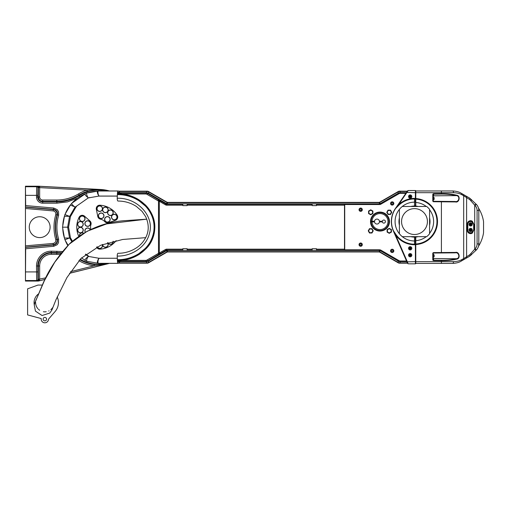 <?xml version="1.0" encoding="UTF-8"?>
<svg xmlns="http://www.w3.org/2000/svg" width="509" height="509" viewBox="0 0 509 509"><rect width="100%" height="100%" fill="white"/><g stroke="black" fill="none" stroke-linecap="round" stroke-linejoin="round"><path stroke-width="0.76" d="M25.45 208.48L53.121 210.904C55.201 211.362 56.079 212.641 55.761 214.747L57.402 214.855A43.138 43.138 0 0 0 57.402 239.484L57.002 239.236A43.456 43.456 0 0 1 57.002 215.103C57.46 212.1 56.2 210.268 53.235 209.613L25.45 207.182L25.45 281.063L38.226 281.063A1.292 1.292 83 0 0 38.538 281.025L39.39 280.764L39.657 279.365L39.657 265.978A11.662 11.662 0 0 1 51.32 254.309L60.189 254.455M25.45 206.978L53.649 209.333C56.633 209.994 57.886 211.839 57.402 214.855L58.643 215.224L58.516 211.655L57.193 209.619L53.763 208.041L25.673 205.585L25.45 186.644L25.45 207.182M25.45 247.158L53.235 244.727C56.2 244.072 57.46 242.239 57.002 239.236L55.761 239.599C56.079 241.699 55.201 242.984 53.121 243.442L25.45 245.86M25.45 280.637L25.673 248.755L53.763 246.299L57.193 244.721L58.516 242.685L58.643 239.115L57.402 239.484C57.886 242.507 56.633 244.345 53.649 245.014L25.45 247.368M25.45 248.755L25.558 247.469A1.292 1.292 -47.5 0 0 25.45 247.482M106.852 190.996A37.068 37.068 0 0 0 79.404 195.545C72.488 199.725 64.987 201.838 56.906 201.882L42.699 201.882A4.893 4.893 0 0 1 37.806 196.989L37.933 188.031L38.36 187.598L39.657 187.63L39.632 186.332L38.417 186.211L100.731 189.501A37.723 37.723 0 0 1 109.454 190.996M100.731 189.501L86.842 190.112A38.919 38.919 0 0 0 78.501 193.929C71.807 197.956 64.56 199.992 56.754 200.031L42.699 200.031A3.041 3.041 0 0 1 39.657 196.989L39.657 187.63L86.842 190.112L87.243 191.346L100.731 189.552L39.632 186.332L39.002 187.369A1.292 0.662 -90.6 0 0 38.347 186.269L36.642 186.739L36.514 196.989A6.178 6.178 0 0 0 42.699 203.174L56.906 203.174L67.512 201.888L77.508 198.103M109.454 263.344A37.723 37.723 0 0 1 107.857 263.783L69.517 273.32M44.996 279.422L38.538 281.025M78.895 260.653A38.919 38.919 0 0 0 94.101 265.813L107.844 263.732L94.26 264.534L94.101 265.813L70.586 271.666M45.046 279.352L39.39 280.764L37.933 279.25L37.806 265.978A13.514 13.514 0 0 1 51.32 252.458L61.544 252.712M61.074 253.234L51.32 253.018A12.954 12.954 0 0 0 38.36 265.978L38.36 279.365L45.791 277.838M38.143 266.837L38.143 278.048L38.143 266.837M37.933 266.837L37.933 278.048L37.933 266.837M42.699 203.174L42.699 201.322L56.754 201.322C64.802 201.284 72.278 199.184 79.175 195.036A37.628 37.628 0 0 1 87.243 191.346M37.074 186.307A1.292 1.292 -135 0 1 38.36 187.598L39.002 187.369A1.292 0.655 92.4 0 0 38.417 186.275L38.353 186.211A1.292 1.292 -88.5 0 1 38.417 186.211M62.448 251.522L51.32 251.172A14.806 14.806 0 0 0 36.514 265.978L36.642 280.535L37.074 280.968A1.292 1.292 -45 0 0 38.366 279.683L38.36 279.365M37.074 280.968L38.531 280.968A1.292 0.7 76.7 0 0 38.938 280.357A1.292 0.84 -89.1 0 1 38.22 281.006L38.226 281.063M25.45 206.858A1.292 1.292 -132.5 0 0 25.558 206.877L25.45 205.585M39.677 216.745A10.428 10.428 0 0 1 48.711 232.384A10.428 10.428 0 0 1 30.648 232.384A10.428 10.428 0 0 1 39.677 216.745M38.353 186.211L25.45 186.211L25.45 186.644M25.45 261.62L25.45 265.933M25.45 253.081L25.45 257.395M36.514 196.989L37.844 196.989C39.492 201.526 39.549 201.526 38.022 196.989C39.549 201.526 39.492 201.526 37.844 196.989L37.933 189.227L38.232 196.989C39.867 201.532 39.804 201.532 38.054 196.989C39.804 201.532 39.867 201.532 38.232 196.989L38.36 196.989A4.333 4.333 0 0 0 42.699 201.322L42.699 200.031M433.21 196.862L433.344 200.139L433.21 194.635L433.643 194.145L441.405 194.069C447.074 194.044 452.1 194.559 456.465 195.628C460.429 196.048 458.959 202.506 455.199 201.494L433.643 201.303A0.433 0.433 0 0 1 433.21 200.877A0.433 0.433 0 0 0 433.643 201.303L433.636 201.736L455.447 201.927C459.283 203.078 460.779 195.698 456.745 195.214C452.291 194.145 447.176 193.63 441.398 193.662L433.636 193.732A0.903 0.865 -90 0 0 432.784 194.616L432.784 200.877A0.865 0.865 0 0 0 433.636 201.736M432.784 200.877L433.21 200.877L433.21 194.635L432.784 194.635M433.21 196.226A0.433 0.414 180 0 1 433.643 195.819L456.465 195.628L456.745 195.214M455.199 201.494L455.447 201.927M455.199 252.846C458.959 251.834 460.429 258.298 456.465 258.718C452.1 259.781 447.074 260.303 441.405 260.271L433.643 260.201L432.784 259.711A0.903 0.865 90 0 0 433.636 260.614L441.398 260.684C447.176 260.716 452.291 260.194 456.745 259.132C460.779 258.648 459.283 251.268 455.447 252.419L433.636 252.604L433.643 253.037L455.199 252.846L455.447 252.419M433.636 252.604A0.865 0.865 0 0 0 432.784 253.469L433.21 253.469A0.433 0.433 0 0 1 433.643 253.037A0.433 0.433 0 0 0 433.21 253.469L433.21 259.711M433.21 258.114A0.433 0.414 180 0 0 433.643 258.527L456.465 258.718L456.745 259.132M410.827 206.476A15.531 15.531 0 0 1 414.491 206.037L414.491 202.156A19.412 19.412 0 0 0 395.086 221.568A19.412 19.412 0 0 0 414.491 240.973L414.491 237.099L415.783 237.099L415.783 236.66L415.783 263.388L452.628 263.388C456.312 263.204 459.182 262.434 461.249 261.079L469.661 256.224L476.284 250.021A8.621 8.621 0 0 0 478.81 243.919L478.81 210.421A8.621 8.621 0 0 0 476.284 204.325L469.661 198.122L461.249 193.267C459.182 191.912 456.312 191.142 452.628 190.958L415.783 190.958L415.777 199.134A22.466 22.466 0 0 1 436.957 221.568A22.466 22.466 0 0 1 415.783 243.996L415.783 263.433A0.388 0.388 -90 0 0 415.783 263.388M415.783 206.094L415.783 206.476L415.783 206.094A15.531 15.531 0 0 1 418.156 206.476M406.551 261.015L400.36 261.015A2.59 2.59 0 0 1 399.069 260.672L380.853 250.154A2.59 2.59 0 0 0 379.561 249.804L344.72 249.804L344.72 204.535L379.561 204.535A2.59 2.59 0 0 0 380.853 204.192L399.069 193.674A2.59 2.59 0 0 1 400.36 193.325L405.947 193.325M406.392 192.682L400.15 192.682A3.448 3.448 0 0 0 398.426 193.14L380.21 203.657A1.724 1.724 0 0 1 379.351 203.886L316.477 203.886L316.477 205.184L344.504 205.184L344.504 249.162L316.477 249.162L316.477 248.729L312.17 248.729L312.17 249.162L187.134 249.162L187.134 248.729L182.82 248.729L182.82 249.162L166.774 249.162A2.59 2.59 0 0 0 165.482 249.505L165.94 250.301L147.769 260.843L147.069 260.048A2.59 2.462 90 0 1 145.873 260.373L146.159 261.282A3.499 3.328 -90 0 0 147.769 260.843M415.395 190.525L415.395 192.682L415.783 192.682L415.783 190.913A0.388 0.388 90 0 0 415.395 190.525L408.453 190.525L407.308 191.365M407.512 190.983L395.493 208.359A23.14 23.14 0 0 0 393.311 230.876L407.537 263.318L408.453 263.821L415.395 263.821A0.388 0.388 -90 0 0 415.783 263.433M316.477 203.886L182.82 203.886L182.82 205.184L166.774 205.184A2.59 2.59 0 0 1 165.482 204.834L159.304 201.265L159.304 253.075L158.178 253.571L158.458 255.333L148.297 261.2L146.573 261.664L119.539 261.664L119.564 262.981L118.215 263.344C117.7 263.159 117.439 262.243 117.42 260.595L117.223 256.097A2.59 0.802 -90 0 1 118.018 253.285C124.909 253.297 131.246 251.351 137.042 247.45C140.764 244.886 143.684 241.54 145.803 237.417C149.067 231.035 149.022 224.119 145.676 216.662L142.087 211.394L136.412 206.457C130.762 202.849 124.635 201.049 118.018 201.055A2.59 0.802 -90 0 1 117.223 198.243L117.42 193.751C117.439 192.103 117.7 191.187 118.215 190.996L119.564 191.365L119.539 192.682L146.573 192.682L148.297 193.14L158.458 199.006L158.458 199.725L165.94 204.045A1.673 1.673 0 0 0 166.774 204.268L182.82 204.268M165.482 249.505L146.948 260.048A2.59 2.462 90 0 1 145.759 260.373L121.975 260.373M159.381 200.247L158.503 201.03L146.948 194.298L158.63 201.03L159.304 201.265L159.788 199.776L158.458 199.006M145.759 193.974L121.975 193.974L145.759 193.974A2.59 2.462 90 0 1 146.948 194.298M118.559 192.682L118.648 192.198L118.196 192.275L117.821 193.732M119.367 192.682L119.335 192.084L118.692 192.682M118.692 261.664L119.335 262.262L119.367 261.664M117.821 260.614L118.196 262.071L118.648 262.148L118.559 261.664M99.319 258.26L117.28 258.26L99.382 258.267A2.59 0.789 101 0 0 99.319 258.26A2.59 0.789 101 0 0 98.892 258.553A2.59 0.789 101 0 0 98.072 260.799A2.59 0.789 101 0 0 98.396 263.344A2.59 0.789 101 0 0 98.422 263.344A2.59 0.789 101 0 0 98.492 263.338L118.145 263.338M98.873 258.578A2.59 0.751 111 0 0 98.854 258.597A2.59 0.751 111 0 0 97.664 260.767A2.59 0.751 111 0 0 97.556 263.191A2.59 0.751 111 0 0 97.575 263.191L98.396 263.344M99.153 258.305L88.687 256.46A2.59 0.751 111 0 0 88.661 256.453A2.59 0.751 111 0 0 88.172 256.714A2.59 0.751 111 0 0 86.982 258.884A2.59 0.751 111 0 0 86.874 261.302A2.59 0.751 111 0 0 86.893 261.308A2.59 0.751 111 0 0 87.007 261.302M88.133 256.752A2.59 0.573 135.6 0 0 88.082 256.778A2.59 0.573 135.6 0 0 86.021 258.483A2.59 0.573 135.6 0 0 84.984 260.303A2.59 0.573 135.6 0 0 84.99 260.309L81.523 257.878M72.418 241.158L70.668 238.129L69.288 238.04L64.917 239.796L68.06 245.243M76.14 206.737L70.668 216.217A0.573 0.547 -90 0 0 70.484 216.3L68.569 227.173L70.496 238.04A0.573 0.547 -90 0 0 70.662 238.129L72.437 241.202M70.668 238.129L70.026 238.04M69.307 238.04L64.446 238.04L64.917 239.796M68.569 227.173L62.531 227.173L64.446 216.3L69.281 216.3L64.917 214.55L64.446 216.3M70.496 238.04L68.581 227.173L70.496 216.3L70.026 216.3M76.096 206.807L70.662 216.217L69.307 216.3M74.778 206.839L70.382 205.076L64.917 214.55M76.382 206.73L75.332 206.998A2.59 0.573 -135.6 0 1 74.817 206.851A2.59 0.573 -135.6 0 1 72.755 205.146A2.59 0.573 -135.6 0 1 71.718 203.333A2.59 0.573 -135.6 0 1 71.724 203.32L84.99 194.031A2.59 0.573 -135.6 0 0 84.984 194.044A2.59 0.573 -135.6 0 0 86.021 195.857A2.59 0.573 -135.6 0 0 88.082 197.562A2.59 0.573 -135.6 0 0 88.133 197.587M89.126 197.804L89.641 197.447M99.153 196.035L88.687 197.88A2.59 0.751 -111 0 1 88.661 197.886A2.59 0.751 -111 0 1 88.172 197.632A2.59 0.751 -111 0 1 86.982 195.462A2.59 0.751 -111 0 1 86.874 193.038A2.59 0.751 -111 0 1 86.893 193.032A2.59 0.751 -111 0 1 87.007 193.038M98.873 195.768A2.59 0.751 -111 0 1 98.854 195.749A2.59 0.751 -111 0 1 97.664 193.579A2.59 0.751 -111 0 1 97.556 191.155A2.59 0.751 -111 0 1 97.575 191.149L86.893 193.032L84.984 194.044M117.28 196.073L99.382 196.073A2.59 0.789 -101 0 1 99.319 196.086A2.59 0.789 -101 0 1 98.892 195.793A2.59 0.789 -101 0 1 98.072 193.541A2.59 0.789 -101 0 1 98.396 191.002A2.59 0.789 -101 0 1 98.422 190.996A2.59 0.789 -101 0 1 98.492 191.009L118.145 191.009M158.458 255.333L166.513 250.683A1.724 1.724 0 0 1 167.378 250.453L379.351 250.453A1.724 1.724 0 0 1 380.21 250.683L398.426 261.2L397.822 262.256L379.606 251.739A0.503 0.503 0 0 0 379.351 251.675L167.378 251.675A0.503 0.503 0 0 0 167.124 251.739L148.908 262.256A4.67 4.67 0 0 1 146.573 262.886L146.573 261.664L117.923 261.664M409.783 249.887A1.642 1.642 0 0 0 411.768 248.697A1.642 1.642 0 0 0 410.578 246.712A1.642 1.642 0 0 0 408.593 247.896A1.642 1.642 0 0 0 409.783 249.887M410.012 247.698L410.617 247.851L410.349 248.895L409.745 248.742L410.012 247.698M312.17 203.886L312.17 205.617L316.477 205.617L316.477 205.184M182.82 205.184L182.82 205.617L187.134 205.617L187.134 205.184L312.17 205.184M182.82 203.886L167.378 203.886A1.724 1.724 0 0 1 166.513 203.657L159.788 199.776M344.504 205.184L344.504 204.268L316.477 204.268M344.504 249.162L344.504 250.078L316.477 250.078M159.381 254.099L158.503 253.31L158.503 201.03L159.304 201.265M148.297 193.14L148.908 192.084L167.124 202.601A0.503 0.503 0 0 0 167.378 202.671L379.351 202.671A0.503 0.503 0 0 0 379.606 202.601L397.822 192.084L398.821 193.814M187.134 203.886L187.134 205.184M187.134 204.268L312.17 204.268M182.82 250.453L182.82 249.162M187.134 250.453L187.134 249.162M312.17 250.078L187.134 250.078M312.17 250.453L312.17 249.162M316.477 250.453L316.477 249.162M159.304 253.075L159.788 254.564M182.82 250.078L166.774 250.078A1.673 1.673 0 0 0 165.94 250.301M478.466 208.022A35.999 35.999 0 0 1 483.416 220.811A8.621 8.621 0 0 1 483.55 222.331L483.55 232.009A8.621 8.621 0 0 1 483.416 233.536A35.999 35.999 0 0 1 478.466 246.318M465.678 195.819A35.999 35.999 0 0 1 466.282 196.169M118.871 191.168L147.203 191.168A2.59 2.59 0 0 1 148.501 191.518L166.717 202.035A2.59 2.59 0 0 0 168.008 202.378L378.721 202.378A2.59 2.59 0 0 0 380.013 202.035L398.229 191.518A2.59 2.59 0 0 1 399.52 191.168L407.429 191.168M67.78 245.529A35.999 35.999 0 0 1 65.26 240.388M64.452 238.136A35.999 35.999 0 0 1 62.772 228.541M62.772 225.799A35.999 35.999 0 0 1 64.452 216.21M65.26 213.958A35.999 35.999 0 0 1 70.49 204.86M71.864 203.231A35.999 35.999 0 0 1 85.359 193.751M87.802 192.873A35.999 35.999 0 0 1 97.295 191.199M407.493 263.172L399.52 263.172A2.59 2.59 0 0 1 398.229 262.829L380.013 252.311A2.59 2.59 0 0 0 378.721 251.961L168.008 251.961A2.59 2.59 0 0 0 166.717 252.311L148.501 262.829A2.59 2.59 0 0 1 147.203 263.172L118.871 263.172M466.282 258.178A35.999 35.999 0 0 1 465.678 258.521M400.15 192.682L400.15 191.46A4.67 4.67 0 0 0 397.822 192.084M400.15 191.46L407.245 191.46M407.372 262.886L400.15 262.886L400.15 261.664L406.837 261.664M397.822 262.256A4.67 4.67 0 0 0 400.15 262.886M146.573 262.886L119.634 262.886M119.634 191.46L146.573 191.46L146.573 192.682L117.923 192.682M148.908 192.084A4.67 4.67 0 0 0 146.573 191.46M159.241 201.246L159.762 200.476M145.873 193.974A2.59 2.462 90 0 1 147.069 194.298L147.769 193.496A3.499 3.328 -90 0 0 146.159 193.057L145.873 193.974M118.082 193.732L118.285 193.057L146.159 193.057M118.082 260.608L118.285 261.282L146.159 261.282M158.178 253.571L146.948 260.048M159.241 253.1L159.762 253.87M147.769 193.496L158.458 199.725L158.178 200.769M398.821 260.525L398.426 261.2A3.448 3.448 0 0 0 400.15 261.664L400.15 261.009M368.809 230.838A1.921 1.921 0 0 1 370.73 228.916A1.921 1.921 0 0 1 372.652 230.838A1.921 1.921 0 0 1 370.73 232.753A1.921 1.921 0 0 1 369.07 229.877A1.921 1.921 0 0 1 372.391 229.877A1.921 1.921 0 0 1 370.73 232.753M391.186 212.298A1.921 1.921 0 0 1 388.31 213.958A1.921 1.921 0 0 1 388.31 210.637A1.921 1.921 0 0 1 391.186 212.298M370.73 210.376A1.921 1.921 0 0 1 372.391 213.258A1.921 1.921 0 0 1 369.07 213.258A1.921 1.921 0 0 1 370.73 210.376M380 212.081A9.486 9.486 0 0 1 388.214 226.308A9.486 9.486 0 0 1 371.786 226.308A9.486 9.486 0 0 1 380 212.081M362.313 244.632A1.642 1.642 0 0 0 360.671 242.997A1.642 1.642 0 0 0 359.036 244.632A1.642 1.642 0 0 0 360.671 246.273A1.642 1.642 0 0 0 362.313 244.632M393.832 250.88A1.642 1.642 0 0 0 392.191 249.245A1.642 1.642 0 0 0 390.556 250.88A1.642 1.642 0 0 0 392.191 252.521A1.642 1.642 0 0 0 393.832 250.88M392.91 204.936A1.642 1.642 0 0 0 393.667 202.741A1.642 1.642 0 0 0 391.472 201.99A1.642 1.642 0 0 0 390.721 204.179A1.642 1.642 0 0 0 392.91 204.936M369.483 232.995L368.242 230.838L369.483 228.681L371.977 228.681L373.218 230.838L371.977 232.995L369.483 232.995M391.427 232.079L389.27 233.326L387.114 232.079L387.114 229.591L389.27 228.35L391.427 229.591L391.427 232.079M390.518 210.141L391.758 212.298L390.518 214.454L388.023 214.454L386.783 212.298L388.023 210.141L390.518 210.141M368.573 211.05L370.73 209.81L372.887 211.05L372.887 213.545L370.73 214.785L368.573 213.545L368.573 211.05M360.671 211.35A1.642 1.642 0 0 0 362.313 209.708A1.642 1.642 0 0 0 360.671 208.073A1.642 1.642 0 0 0 359.036 209.708A1.642 1.642 0 0 0 360.671 211.35A1.642 1.642 0 0 0 362.313 209.708A1.642 1.642 0 0 0 360.671 208.073A1.642 1.642 0 0 0 359.036 209.708A1.642 1.642 0 0 0 360.671 211.35M379.44 221.243L382.361 221.243A1.552 1.552 0 0 1 384.747 220.282A1.552 1.552 0 0 1 384.747 222.853A1.552 1.552 0 0 1 382.361 221.892L379.44 221.892A2.481 2.481 0 0 1 374.522 221.892L371.042 221.892A8.965 8.965 0 0 0 384.575 229.279A8.965 8.965 0 0 0 384.575 213.856A8.965 8.965 0 0 0 371.042 221.243L374.522 221.243A2.481 2.481 0 0 1 379.44 221.243M370.845 221.243L370.845 221.243A9.162 9.162 0 0 1 384.677 213.685A9.162 9.162 0 0 1 384.677 229.444A9.162 9.162 0 0 1 370.845 221.892M391.186 230.838A1.921 1.921 0 0 1 388.31 232.498A1.921 1.921 0 0 1 388.31 229.177A1.921 1.921 0 0 1 391.186 230.838M389.27 210.376A1.921 1.921 0 0 1 390.931 213.258A1.921 1.921 0 0 1 387.61 213.258A1.921 1.921 0 0 1 389.27 210.376M368.809 212.298A1.921 1.921 0 0 1 371.691 210.637A1.921 1.921 0 0 1 371.691 213.958A1.921 1.921 0 0 1 368.809 212.298M372.009 221.892A7.998 7.998 0 0 0 384.091 228.439A7.998 7.998 0 0 0 384.091 214.696A7.998 7.998 0 0 0 372.009 221.243M116.154 240.611A21.989 21.989 0 0 1 99.898 249.13A3.448 3.448 0 0 1 96.576 247.113M78.73 236.271A21.989 21.989 0 0 1 79.156 217.19A3.448 3.448 0 0 1 84.513 216.172L89.959 220.989A3.448 3.448 0 0 1 90.952 224.641A8.195 8.195 0 0 0 90.863 229.4M99.898 205.216A21.989 21.989 0 0 1 117.185 215.192A3.448 3.448 0 0 1 115.39 220.346L108.493 222.656A3.448 3.448 0 0 1 104.835 221.689A8.195 8.195 0 0 0 100.451 219.156A3.448 3.448 0 0 1 97.785 216.471L96.335 209.345A3.448 3.448 0 0 1 99.898 205.216M107.844 242.698A2.8 2.8 0 0 0 113.195 241.26M97.155 246.827A2.8 2.8 0 0 0 100.661 248.322A2.8 2.8 0 0 0 102.296 244.6M102.589 244.485A2.8 2.8 0 0 0 108.073 245.287A2.8 2.8 0 0 0 107.609 242.768M78.392 226.193A2.8 2.8 0 0 0 82.356 226.314A2.8 2.8 0 0 0 82.477 222.35A2.8 2.8 0 0 0 78.513 222.229A2.8 2.8 0 0 0 78.392 226.193M90.258 222.49A2.8 2.8 0 0 0 86.587 220.989A2.8 2.8 0 0 0 85.092 224.66A2.8 2.8 0 0 0 88.757 226.155A2.8 2.8 0 0 0 90.258 222.49M83.622 233.154A2.8 2.8 0 0 0 79.436 235.839M90.258 229.68A2.8 2.8 0 0 0 86.403 228.274A2.8 2.8 0 0 0 85.277 232.212M84.939 219.462A2.8 2.8 0 0 0 82.929 216.045A2.8 2.8 0 0 0 79.512 218.049A2.8 2.8 0 0 0 81.523 221.466A2.8 2.8 0 0 0 84.939 219.462M82.032 232.378A2.8 2.8 0 0 0 82.738 228.477A2.8 2.8 0 0 0 78.838 227.771A2.8 2.8 0 0 0 78.132 231.665A2.8 2.8 0 0 0 82.032 232.378M102.595 210.096A2.8 2.8 0 0 0 105.617 212.654A2.8 2.8 0 0 0 108.182 209.632A2.8 2.8 0 0 0 105.159 207.068A2.8 2.8 0 0 0 102.595 210.096M112.33 219.074A2.8 2.8 0 0 0 116.294 219.042A2.8 2.8 0 0 0 116.262 215.078A2.8 2.8 0 0 0 112.298 215.11A2.8 2.8 0 0 0 112.33 219.074M98.371 215.956A2.8 2.8 0 0 0 101.342 218.584A2.8 2.8 0 0 0 103.963 215.612A2.8 2.8 0 0 0 100.992 212.985A2.8 2.8 0 0 0 98.371 215.956M102.506 208.366A2.8 2.8 0 0 0 99.427 205.871A2.8 2.8 0 0 0 96.926 208.944A2.8 2.8 0 0 0 100.006 211.445A2.8 2.8 0 0 0 102.506 208.366M107.043 222.159A2.8 2.8 0 0 0 110.179 219.735A2.8 2.8 0 0 0 107.749 216.605A2.8 2.8 0 0 0 104.619 219.029A2.8 2.8 0 0 0 107.043 222.159M109.772 210.039A2.8 2.8 0 0 0 107.685 213.405A2.8 2.8 0 0 0 111.057 215.492A2.8 2.8 0 0 0 113.138 212.119A2.8 2.8 0 0 0 109.772 210.039M426.688 236.66L402.295 236.66A19.399 19.399 0 0 1 399.4 233.765L399.4 209.371A19.399 19.399 0 0 1 402.295 206.476L426.688 206.476A19.399 19.399 0 0 1 429.583 209.371L429.583 233.765A19.399 19.399 0 0 1 426.688 236.66M427.426 221.568A12.935 12.935 0 0 1 408.027 232.766A12.935 12.935 0 0 1 408.027 210.363A12.935 12.935 0 0 1 427.426 221.568M433.21 257.484L434.164 256.663L434.164 255.302M471.239 229.973L470.927 230.513L469.992 229.973L470.303 229.438L471.239 229.973M472.257 229.973A1.642 1.642 0 0 0 470.615 228.337A1.642 1.642 0 0 0 468.98 229.973A1.642 1.642 0 0 0 470.615 231.614A1.642 1.642 0 0 0 472.257 229.973M471.239 224.367L470.927 224.908L469.992 224.367L470.303 223.833L471.239 224.367M472.257 224.367A1.642 1.642 0 0 0 470.615 222.732A1.642 1.642 0 0 0 468.98 224.367A1.642 1.642 0 0 0 470.615 226.009A1.642 1.642 0 0 0 472.257 224.367M434.164 199.038L434.164 197.963M406.564 192.434L415.395 192.682L415.395 202.156L414.491 202.156L414.491 198.389A23.179 23.179 0 0 0 398.502 204.79L395.62 208.448L398.884 205.191A22.625 22.625 0 0 1 414.491 198.943L415.783 199.191L415.783 206.037L415.395 206.476M441.405 194.069L441.398 192.682L453.506 192.682C457.082 192.847 459.875 193.541 461.879 194.756L463.68 195.723L463.68 258.617L461.879 259.584C459.869 260.805 457.082 261.499 453.506 261.664A1.724 0.878 90 0 1 452.628 263.388M453.506 192.682A1.724 0.878 -90 0 0 452.628 190.958M461.879 259.584A1.724 1.432 60 0 1 461.249 261.079M462.923 194.228A1.724 1.591 -60 0 1 463.68 195.723L469.788 199.617L475.062 205.547A6.897 6.897 0 0 1 477.086 210.421L477.086 243.919A6.897 6.897 0 0 1 475.062 248.799L469.788 254.729L463.68 258.617A1.724 1.591 60 0 1 462.923 260.112M461.879 194.756A1.724 1.432 -60 0 0 461.249 193.267M471.881 221.848L473.784 224.367L473.784 229.973L471.881 232.492A2.819 2.819 0 0 1 467.796 229.973L467.796 224.367A2.819 2.819 0 0 1 471.881 221.848L473.663 224.367L473.663 229.973L471.881 232.492M472.314 233.116L472.04 232.804L470.901 233.211C468.744 233.287 467.51 232.206 467.192 229.973L467.192 224.367C467.504 222.14 468.744 221.059 470.901 221.129L472.04 221.536L472.314 221.224L471.118 220.702C468.795 220.632 467.466 221.854 467.141 224.367L467.141 229.973C467.472 232.492 468.795 233.714 471.118 233.644L472.314 233.116L473.949 229.973L473.949 224.367L472.314 221.224M465.85 195.92A1.724 1.591 -60 0 1 466.607 197.416L466.607 256.93A1.724 1.591 60 0 1 465.85 258.426M469.788 199.617A1.724 0.891 -60 0 0 469.661 198.122M469.788 254.729A1.724 0.891 60 0 1 469.661 256.224M471.118 233.644L470.901 233.211A3.251 3.251 0 0 1 467.364 229.973L467.796 229.973M467.796 224.367L467.364 224.367A3.251 3.251 0 0 1 470.901 221.129L471.118 220.702M470.978 253.635A1.724 0.554 45 0 1 471.449 254.85M475.928 203.975L474.712 205.191L474.712 249.149L475.928 250.371M470.978 200.711A1.724 0.554 -45 0 0 471.449 199.49M407.474 263.108L407.868 263.255L407.308 261.664L395.576 234.954A23.179 23.179 0 0 0 414.491 244.746L414.491 244.193A22.625 22.625 0 0 1 396.027 234.636L393.451 230.812L395.576 234.954L396.027 234.636M407.989 263.77L407.868 263.255M406.914 261.836L415.395 261.664L415.395 263.821M407.378 191.263L407.944 190.582M398.884 205.191L398.502 204.79L407.734 191.219M410.782 196.716L410.349 197.161L409.58 196.404L410.012 195.959L410.782 196.716M411.768 196.964A1.642 1.642 0 0 0 410.585 194.972A1.642 1.642 0 0 0 408.593 196.156A1.642 1.642 0 0 0 409.777 198.147A1.642 1.642 0 0 0 411.768 196.964M410.801 255.194L410.489 255.734L409.56 255.194L409.872 254.659L410.801 255.194M411.819 255.194A1.642 1.642 0 0 0 410.184 253.558A1.642 1.642 0 0 0 408.542 255.194A1.642 1.642 0 0 0 410.184 256.835A1.642 1.642 0 0 0 411.819 255.194M42.292 285.065L37.946 285.065L27.607 288.826L27.607 314.912L41.235 318.564A3.665 3.665 0 0 0 44.538 322.789A3.665 3.665 0 0 0 48.514 319.188L55.144 311.483A13.584 13.584 0 0 0 57.186 296.938M48.514 319.188L55.144 311.483M38.372 294.011A10.778 10.778 0 0 0 34.294 304.808M44.849 317.412A1.724 1.724 0 0 0 43.36 320.002A1.724 1.724 0 0 0 46.344 320.002A1.724 1.724 0 0 0 44.849 317.412M36.311 299.127A9.226 9.226 0 0 0 36.247 299.286L35.904 300.183M35.547 301.105L34.93 302.696M34.784 303.065L44.359 280.739L54.819 262.116L69.192 244.186L87.084 231.277L106.616 223.884L146.777 219.169L123.363 220.76C103.518 222.42 85.856 229.826 70.376 242.99C58.325 255.518 49.176 269.089 42.928 283.698L34.784 303.071L34.268 304.98L35.452 311.12L42.069 315.542L49.793 313.048L51.899 309.968L55.939 299.833L66.946 277.551L80.988 258.419L100.642 245.262L122.65 239.478L145.682 237.658M35.63 302.397A9.226 9.226 0 0 0 35.636 303.078M35.649 303.249A9.226 9.226 0 0 0 37.908 308.696M38.493 309.307A9.226 9.226 0 0 0 39.651 310.248M43.399 311.737A9.226 9.226 0 0 0 46.23 311.743M48.718 310.999A9.226 9.226 0 0 0 49.055 310.84M50.843 309.644A9.226 9.226 0 0 0 52.51 307.773M53.121 243.442L53.763 246.299M58.643 239.115A41.846 41.846 0 0 1 58.643 215.224M55.761 214.747A44.747 44.747 0 0 0 55.761 239.599M53.763 208.041L53.121 210.904M107.857 263.783L69.555 273.257M56.906 251.172L56.754 254.309M51.32 251.172L51.32 254.309M36.514 265.978L39.657 265.978M94.26 264.534A37.628 37.628 0 0 1 79.786 259.673M56.754 200.031L56.906 203.174M79.958 196.461L78.501 193.929M38.36 187.63L38.36 196.989L39.657 196.989M25.45 280.535A1.292 1.292 45 0 0 25.545 280.535L36.642 280.535A1.292 1.292 135 0 0 37.933 279.25M37.806 271.914L25.45 271.914M37.933 188.031A1.292 1.292 -135 0 0 36.642 186.739L25.545 186.739A1.292 1.292 -45 0 0 25.45 186.746M37.806 195.361L25.45 195.361M80.18 259.259A37.068 37.068 0 0 0 106.852 263.344M433.636 193.732L433.643 195.819M441.405 201.373L441.405 252.967M433.643 258.527L433.636 260.614M432.784 259.724L432.784 253.469M441.405 260.271L441.398 261.664L415.395 261.664L415.395 244.746L415.783 244.746M429.583 217.903A15.531 15.531 0 0 1 429.583 225.232M418.156 236.66A15.531 15.531 0 0 1 415.783 237.041M117.528 260.557C135.897 260.952 153.483 247.259 154.685 229.737C156.791 210.293 137.831 193.185 117.528 193.783M137.379 254.945L140.306 253.17M117.331 260.22C137.5 260.812 156.257 243.836 154.163 224.634C152.993 207.328 135.572 193.732 117.331 194.12M117.223 256.097C132.194 256.332 146.312 246.49 149.411 233.618C154.647 216.268 137.615 197.619 117.223 198.243M118.661 192.345L118.088 192.345M119.399 192.364L118.832 192.364M118.088 262.001L118.661 262.001M118.832 261.976L119.399 261.976M85.372 254.373L88.426 256.511M85.677 254.125L89.126 256.536L85.677 254.125M69.708 238.002L71.852 241.718M69.548 216.338L67.64 227.173L69.548 238.002M75.116 206.978L69.708 216.344M88.426 197.829L75.332 206.998M410.973 248.5A0.821 0.821 0 0 1 409.611 248.888A0.821 0.821 0 0 1 409.955 247.508A0.821 0.821 0 0 1 410.973 248.5M379.351 203.886L379.351 202.671M167.378 203.886L167.378 202.671M166.774 205.184L166.774 204.268M165.482 204.834L165.94 204.045M159.788 201.551L160.259 200.762M159.788 252.795L160.259 253.577M166.774 249.162L166.774 250.078M380.592 250.021L379.606 251.739M380.592 204.319L379.606 202.601M166.214 204.173L167.124 202.601M166.214 250.173L167.124 251.739M167.378 250.453L167.378 251.675M379.351 250.453L379.351 251.675M148.908 262.256L148.297 261.2M361.492 244.632A0.821 0.821 0 0 1 360.264 245.344A0.821 0.821 0 0 1 360.264 243.926A0.821 0.821 0 0 1 361.492 244.632M393.012 250.88A0.821 0.821 0 0 1 391.784 251.592A0.821 0.821 0 0 1 391.784 250.173A0.821 0.821 0 0 1 393.012 250.88M392.554 204.198A0.821 0.821 0 0 1 391.376 203.403A0.821 0.821 0 0 1 392.649 202.786A0.821 0.821 0 0 1 392.554 204.198M361.492 209.708A0.821 0.821 0 0 1 360.264 210.421A0.821 0.821 0 0 1 360.264 209.002A0.821 0.821 0 0 1 361.492 209.708M113.068 241.291A2.672 2.672 0 0 1 107.965 242.659M102.175 244.644A2.672 2.672 0 0 1 100.782 248.137A2.672 2.672 0 0 1 97.276 246.776M107.475 242.806A2.672 2.672 0 0 1 104.981 247.119A2.672 2.672 0 0 1 102.716 244.435M78.488 226.104A2.672 2.672 0 0 1 79.824 221.669A2.672 2.672 0 0 1 82.992 225.042A2.672 2.672 0 0 1 78.488 226.104M90.138 222.541A2.672 2.672 0 0 1 87.338 226.225A2.672 2.672 0 0 1 85.544 221.956A2.672 2.672 0 0 1 90.138 222.541M79.557 235.712A2.672 2.672 0 0 1 83.527 233.249M85.385 232.155A2.672 2.672 0 0 1 86.46 228.388A2.672 2.672 0 0 1 90.138 229.731M84.812 219.43A2.672 2.672 0 0 1 80.352 220.658A2.672 2.672 0 0 1 81.516 216.179A2.672 2.672 0 0 1 84.812 219.43M81.955 232.269A2.672 2.672 0 0 1 77.769 230.291A2.672 2.672 0 0 1 81.574 227.657A2.672 2.672 0 0 1 81.955 232.269M102.729 210.083A2.672 2.672 0 0 1 106.534 207.449A2.672 2.672 0 0 1 106.915 212.062A2.672 2.672 0 0 1 102.729 210.083M112.419 218.978A2.672 2.672 0 0 1 113.583 214.499A2.672 2.672 0 0 1 116.879 217.744A2.672 2.672 0 0 1 112.419 218.978M98.498 215.95A2.672 2.672 0 0 1 102.36 213.392A2.672 2.672 0 0 1 102.646 218.011A2.672 2.672 0 0 1 98.498 215.95M102.373 208.378A2.672 2.672 0 0 1 98.625 211.095A2.672 2.672 0 0 1 98.148 206.495A2.672 2.672 0 0 1 102.373 208.378M107.062 222.032A2.672 2.672 0 0 1 105.268 217.763A2.672 2.672 0 0 1 109.861 218.348A2.672 2.672 0 0 1 107.062 222.032M109.798 210.16A2.672 2.672 0 0 1 112.973 213.532A2.672 2.672 0 0 1 108.468 214.594A2.672 2.672 0 0 1 109.798 210.16M433.21 254.207L433.344 257.484M471.436 229.973A0.821 0.821 0 0 1 470.208 230.685A0.821 0.821 0 0 1 470.208 229.266A0.821 0.821 0 0 1 471.436 229.973M471.436 224.367A0.821 0.821 0 0 1 470.208 225.08A0.821 0.821 0 0 1 470.208 223.661A0.821 0.821 0 0 1 471.436 224.367M415.783 202.48A19.132 19.132 0 0 1 426.256 206.476M429.583 209.803A19.132 19.132 0 0 1 429.583 233.326M426.256 236.66A19.132 19.132 0 0 1 415.783 240.655M415.783 244.549A23.02 23.02 0 0 0 437.511 221.568A23.02 23.02 0 0 0 415.783 198.58M414.491 198.389L415.783 198.389L415.783 192.682L441.398 192.682L441.398 190.958M453.506 261.664L441.398 261.664L441.398 263.388M467.141 224.367L467.141 229.973M475.062 205.547L476.284 204.325M477.086 210.421L478.81 210.421M477.086 243.919L478.81 243.919M475.062 248.799L476.284 250.021M399.4 217.903A15.531 15.531 0 0 0 399.4 225.232M410.827 236.66A15.531 15.531 0 0 0 414.491 237.099M395.493 208.359L395.62 208.448A22.988 22.988 0 0 0 393.451 230.812L393.311 230.876M415.395 236.66L415.395 240.973L414.491 240.973L414.491 244.193L415.395 244.193L415.395 244.746L414.491 244.746M415.783 237.099L415.783 240.725L415.395 240.973L415.395 244.193L415.783 243.938L415.777 240.681M415.783 198.389L415.395 206.037L414.491 206.037M415.783 206.037L415.777 202.455M410.973 196.76A0.821 0.821 0 0 1 409.611 197.148A0.821 0.821 0 0 1 409.961 195.768A0.821 0.821 0 0 1 410.973 196.76M410.998 255.194A0.821 0.821 0 0 1 409.77 255.906A0.821 0.821 0 0 1 409.77 254.487A0.821 0.821 0 0 1 410.998 255.194M117.624 259.711C125.214 259.717 132.27 257.7 138.804 253.673L145.135 248.557C149.748 243.919 152.636 238.18 153.794 231.334C154.443 226.67 154.017 222.115 152.509 217.674C150.944 213.22 148.552 209.326 145.332 205.992L139.059 200.832C132.461 196.697 125.316 194.629 117.624 194.629M117.464 260.614C125.411 260.621 132.785 258.457 139.568 254.137L145.962 248.799C153.069 241.832 155.76 232.378 154.036 220.429C152.56 214.391 149.671 209.218 145.358 204.917L138.83 199.732C132.219 195.723 125.099 193.725 117.464 193.725M98.422 263.344L118.215 263.344M99.344 258.337L88.661 256.453M97.575 263.191L86.893 261.308L84.984 260.303M64.446 238.04L62.531 227.173M71.718 203.333L70.382 205.082M88.661 197.886L99.344 196.003M98.396 191.002L97.556 191.155M99.319 196.086L117.28 196.086M98.422 190.996L118.215 190.996M433.344 254.207L434.164 255.022M433.344 200.139L434.164 199.318M433.344 196.862L434.164 197.683"/></g></svg>
